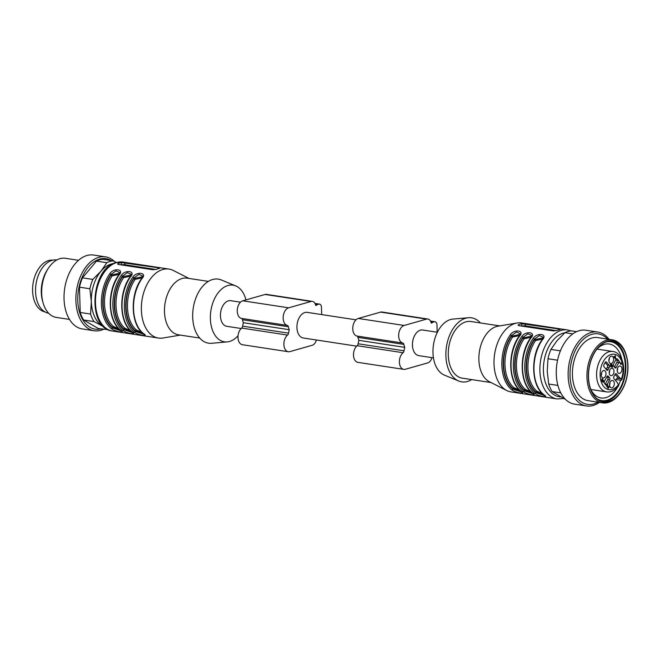 <?xml version="1.0" encoding="UTF-8"?>
<svg xmlns="http://www.w3.org/2000/svg" width="661" height="661" viewBox="0 0 661 661"><rect width="100%" height="100%" fill="white"/><g stroke="black" fill="none" stroke-linecap="round" stroke-linejoin="round"><path stroke-width="0.99" d="M355.998 319.825L307.191 312.372A12.956 8.172 98.7 0 0 296.929 327.542A12.956 8.172 98.7 0 0 303.275 337.994L356.684 346.149M240.488 302.184L230.697 300.689A12.956 8.172 98.7 0 0 228.384 300.846A12.956 8.172 98.7 0 0 220.468 314.066A12.956 8.172 98.7 0 0 226.781 326.311L241.174 328.509M118.17 264.417L118.145 263.466L118.468 264.474L152.889 269.738L156.393 269.316A34.893 21.995 -81.3 0 1 157.987 268.771A34.893 21.995 -81.3 0 1 159.582 268.407L159.276 267.92L121.335 262.566A34.893 21.995 98.7 0 0 119.74 262.929A34.893 21.995 98.7 0 0 118.145 263.466L117.567 263.979M159.582 268.407L159.276 267.92L159.293 268.457M180.346 335.094L162.97 338.011A34.893 21.995 -81.3 0 1 158.45 338.052A34.893 21.995 -81.3 0 1 141.454 305.093A34.893 21.995 -81.3 0 1 162.763 269.506A34.893 21.995 -81.3 0 1 168.985 269.077A34.893 21.995 -81.3 0 1 173.289 270.465L188.996 278.438M144.313 334.284L143.23 333.532A1 0.727 -51.4 0 0 143.495 333.648C149.386 336.92 138.603 335.292 134.315 332.243A34.893 21.995 -81.3 0 1 132.778 277.157C136.728 271.093 147.643 272.679 141.958 278.554A1 0.479 -145.2 0 0 141.537 278.669L142.685 276.025L138.942 274.356L133.943 277.95L133.96 278.554L142.569 276.719M130.481 276.802A34.893 21.995 98.7 0 0 132.026 331.896C137.918 335.168 127.127 333.541 122.847 330.492A34.893 21.995 -81.3 0 1 121.302 275.397C125.251 269.341 136.166 270.919 130.481 276.802A1 0.479 -145.2 0 0 130.06 276.918C118.336 292.74 119.162 322.692 131.754 331.781L132.836 332.533M119.013 275.05A34.893 21.995 98.7 0 0 120.55 330.145C126.441 333.408 115.658 331.789 111.37 328.74A34.893 21.995 -81.3 0 1 109.833 273.646C113.775 267.589 124.689 269.167 119.013 275.05A1 0.479 -145.2 0 0 118.592 275.158C106.867 290.989 107.693 320.94 120.277 330.029L121.36 330.781M143.016 333.103L135.422 330.864A1 0.727 129.5 0 1 136.546 330.095L141.727 332.202M132.778 277.157A1 0.479 34.8 0 1 133.943 277.95A33.893 21.367 98.7 0 0 135.439 331.467L144.263 334.433M120.062 329.599L112.469 327.36A1 0.727 129.5 0 1 113.593 326.584L118.782 328.691M118.592 275.158L119.732 272.522L115.997 270.853L110.99 274.447L111.007 275.05A33.397 21.053 -81.3 0 0 112.469 327.36L112.486 327.963L121.31 330.921M119.054 274.431L112.18 275.835A1 0.471 -145.7 0 1 111.007 275.05L119.616 273.216M131.539 331.351L123.946 329.112A1 0.727 129.5 0 1 125.069 328.343L130.258 330.442M130.06 276.918L131.209 274.274L127.474 272.605L122.467 276.199L122.483 276.802A33.397 21.053 -81.3 0 0 123.946 329.112L123.962 329.715L132.787 332.681M130.531 276.182L123.657 277.595A1 0.471 -145.7 0 1 122.483 276.802L131.093 274.968M238.051 335.747A28.663 18.07 -81.3 0 1 229.516 341.481A28.663 18.07 -81.3 0 1 227.177 341.911A28.663 18.07 -81.3 0 1 210.876 310.769A28.663 18.07 -81.3 0 1 235.737 285.916A28.663 18.07 -81.3 0 1 245.958 299.904M227.177 341.911L211.677 343.282A32.397 20.425 -81.3 0 1 193.252 308.076A32.397 20.425 -81.3 0 1 221.344 279.975L235.737 285.916M199.696 338.052L178.511 334.821A28.663 18.07 -81.3 0 1 164.977 303.763A28.663 18.07 -81.3 0 1 187.17 278.157L208.355 281.396M142.008 277.934L135.125 279.347A1 0.471 34.3 0 1 133.96 278.554A33.397 21.053 -81.3 0 0 135.422 330.864L135.439 331.467A1 0.727 128.6 0 1 134.315 332.243M155.88 269.481L124.912 264.747A2.495 0.537 -1.6 0 0 121.401 264.912L121.36 264.921M122.847 330.492A1 0.727 128.6 0 0 123.962 329.715A33.893 21.367 98.7 0 1 122.467 276.199A1 0.479 -145.2 0 0 121.302 275.397M111.37 328.74A1 0.727 128.6 0 0 112.486 327.963A33.893 21.367 98.7 0 1 110.99 274.447A1 0.479 -145.2 0 0 109.833 273.646M321.676 314.586L321.469 307.332A3.991 2.512 98.7 0 0 319.519 304.11A3.991 2.512 98.7 0 0 318.809 304.159L317.528 304.523A3.991 2.512 98.7 0 0 316.214 305.473L315.735 305.341A7.478 4.71 98.7 0 0 312.339 301.383L266.441 294.368A7.478 4.71 98.7 0 0 265.111 294.459L242.761 300.813A8.973 5.66 98.7 0 0 237.291 309.761A8.973 5.66 98.7 0 0 241.397 318.387A2.495 1.57 -81.3 0 1 242.463 319.742A18.442 11.625 98.7 0 0 243.372 322.708A18.442 11.625 98.7 0 0 242.645 326.137A2.495 1.57 -81.3 0 1 241.662 328.071A8.973 5.66 98.7 0 0 237.993 337.68A8.973 5.66 98.7 0 0 242.38 344.712L288.279 351.726A8.973 5.66 98.7 0 0 289.882 351.619L312.232 345.265A7.478 4.71 98.7 0 0 316.404 340.002M312.339 301.383A7.478 4.71 98.7 0 0 311.009 301.474L288.659 307.819A8.973 5.66 98.7 0 0 283.189 316.768A8.973 5.66 98.7 0 0 287.295 325.402A2.495 1.57 -81.3 0 1 288.361 326.749A18.442 11.625 98.7 0 0 289.27 329.715L243.372 322.708M289.27 329.715A18.442 11.625 98.7 0 0 288.543 333.144A2.495 1.57 -81.3 0 1 287.56 335.086A8.973 5.66 98.7 0 0 283.891 344.687A8.973 5.66 98.7 0 0 288.279 351.726M437.177 332.227L436.979 324.972A3.991 2.512 98.7 0 0 435.029 321.758A3.991 2.512 98.7 0 0 434.31 321.808L433.038 322.171A3.991 2.512 98.7 0 0 431.716 323.122L431.236 322.981A7.478 4.71 98.7 0 0 427.849 319.023L381.951 312.017A7.478 4.71 98.7 0 0 380.62 312.108L358.27 318.453A8.973 5.66 98.7 0 0 352.8 327.402A8.973 5.66 98.7 0 0 356.899 336.036A2.495 1.57 -81.3 0 1 357.973 337.383A18.442 11.625 98.7 0 0 358.882 340.349A18.442 11.625 98.7 0 0 358.155 343.778A2.495 1.57 -81.3 0 1 357.171 345.711A8.973 5.66 98.7 0 0 353.503 355.321A8.973 5.66 98.7 0 0 357.89 362.36L403.788 369.367A8.973 5.66 98.7 0 0 405.383 369.259L427.741 362.914A7.478 4.71 98.7 0 0 431.914 357.642M427.849 319.023A7.478 4.71 98.7 0 0 426.519 319.114L404.16 325.468A8.973 5.66 98.7 0 0 398.699 334.416A8.973 5.66 98.7 0 0 402.797 343.042A2.495 1.57 -81.3 0 1 403.871 344.398A18.442 11.625 98.7 0 0 404.772 347.364L358.882 340.349M404.772 347.364A18.442 11.625 98.7 0 0 404.053 350.793A2.495 1.57 -81.3 0 1 403.07 352.726A8.973 5.66 98.7 0 0 399.401 362.335A8.973 5.66 98.7 0 0 403.788 369.367M437.367 332.26L422.701 330.021A12.956 8.172 98.7 0 0 412.439 345.182A12.956 8.172 98.7 0 0 418.785 355.635L433.451 357.882M542.458 339.11L535.575 340.514A32.397 20.425 98.7 0 0 536.996 391.262L542.185 393.369M530.981 337.358L524.107 338.762A32.397 20.425 98.7 0 0 525.52 389.511L530.709 391.618M519.513 335.606L512.63 337.011A32.397 20.425 98.7 0 0 514.051 387.759L519.232 389.866M536.996 391.262A1 0.727 -50.5 0 0 535.873 392.039A33.397 21.053 -81.3 0 1 534.41 339.729A1 0.471 -145.7 0 0 535.575 340.514M541.987 339.837A1 0.479 34.8 0 1 542.408 339.729A34.893 21.995 98.7 0 0 543.953 394.824A1 0.727 128.6 0 1 543.681 394.708C531.089 385.619 530.262 355.668 541.987 339.837L543.135 337.201L539.393 335.532L534.394 339.126L534.41 339.729L543.02 337.895M543.466 394.278L535.873 392.039L535.889 392.642L544.714 395.6M531.989 392.518L524.396 390.287A33.397 21.053 -81.3 0 1 522.934 337.978A1 0.471 -145.7 0 0 524.107 338.762M533.237 393.849L524.413 390.891A33.893 21.367 98.7 0 1 522.917 337.374A1 0.479 -145.2 0 0 521.76 336.573C525.702 330.508 536.616 332.095 530.94 337.978A1 0.479 -145.2 0 0 530.519 338.085L531.659 335.441L527.924 333.78L522.917 337.374L522.934 337.978L531.543 336.143M530.94 337.978A34.893 21.995 98.7 0 0 532.477 393.072C538.368 396.336 527.585 394.716 523.297 391.667A1 0.727 128.6 0 0 524.413 390.891L524.396 390.287A1 0.727 129.5 0 1 525.52 389.511M520.513 390.767L512.919 388.536A33.397 21.053 -81.3 0 1 511.465 336.226A1 0.471 -145.7 0 0 512.63 337.011M520.19 333.689L516.448 332.029L511.449 335.614L511.465 336.226L520.067 334.392M521.76 392.097L512.936 389.139A1 0.727 128.6 0 1 511.821 389.916A34.893 21.995 -81.3 0 1 510.284 334.821A1 0.479 -145.2 0 1 511.449 335.614A33.893 21.367 98.7 0 0 512.936 389.139L512.919 388.536A1 0.727 129.5 0 1 514.051 387.759M521.81 326.096L521.851 326.08A2.495 0.537 178.4 0 1 525.363 325.923L556.339 330.649M518.621 325.592L518.596 324.642L518.918 325.65L553.34 330.913L556.843 330.483A34.893 21.995 -81.3 0 1 558.438 329.946A34.893 21.995 -81.3 0 1 560.032 329.575L559.727 329.095L521.785 323.733A34.893 21.995 98.7 0 0 520.19 324.105A34.893 21.995 98.7 0 0 518.596 324.642L518.017 325.154M560.032 329.575L559.727 329.095L559.743 329.632M543.953 394.824C549.845 398.087 539.054 396.468 534.774 393.419A1 0.727 -51.4 0 0 535.889 392.642A33.893 21.367 98.7 0 1 534.394 339.126A1 0.479 -145.2 0 0 533.229 338.325C537.178 332.26 548.093 333.846 542.408 339.729M532.477 393.072A1 0.727 128.6 0 1 532.204 392.956L533.287 393.708M510.284 334.821C514.225 328.757 525.14 330.343 519.463 336.226A1 0.479 -145.2 0 0 519.042 336.333L520.182 333.689M519.463 336.226A34.893 21.995 98.7 0 0 521 391.312C526.891 394.584 516.109 392.965 511.821 389.916M521 391.312A1 0.727 128.6 0 1 520.736 391.196L521.81 391.948M567.526 329.955L521.628 322.948A34.893 21.995 98.7 0 0 517.1 322.989A34.893 21.995 98.7 0 0 515.406 323.369A34.893 21.995 98.7 0 0 494.436 355.42A34.893 21.995 98.7 0 0 506.789 390.535A34.893 21.995 98.7 0 0 511.093 391.923L556.992 398.938A34.893 21.995 -81.3 0 1 539.987 365.971A34.893 21.995 -81.3 0 1 561.305 330.384A34.893 21.995 -81.3 0 1 567.526 329.955L570.972 330.897M517.1 322.989L497.849 326.22A28.663 18.07 98.7 0 0 479.374 351.784A28.663 18.07 98.7 0 0 489.371 381.703L506.789 390.535M499.733 325.906L470.963 321.51A28.663 18.07 98.7 0 0 448.778 347.108A28.663 18.07 98.7 0 0 462.312 378.166L491.073 382.562M480.382 322.948A32.397 20.425 98.7 0 0 468.401 317.718A32.397 20.425 98.7 0 0 446.448 346.752A32.397 20.425 98.7 0 0 458.726 381.025A32.397 20.425 98.7 0 0 467.517 381.471A32.397 20.425 98.7 0 0 471.723 379.604M468.401 317.718L452.892 319.089A28.663 18.07 98.7 0 0 433.476 344.778A28.663 18.07 98.7 0 0 444.341 375.084L458.726 381.025M615.573 358.254L615.267 356.221L614.73 357.246L615.573 358.254L614.945 358.155M614.73 357.246L614.094 357.147M608.872 360.675A2.867 1.809 98.7 0 0 609.268 358.708A2.867 1.809 98.7 0 0 609.235 358.287M601.229 375.109A2.867 1.809 98.7 0 0 601.593 372.721M609.549 385.008A2.867 1.809 98.7 0 0 609.913 382.62M617.192 370.573A2.867 1.809 98.7 0 0 617.556 368.185M609.211 372.837A2.867 1.809 98.7 0 0 609.574 370.449M608.872 360.732A2.867 1.809 98.7 0 0 609.293 358.716A2.867 1.809 98.7 0 0 609.252 358.237M601.229 375.167A2.867 1.809 98.7 0 0 601.609 372.664M609.549 385.057A2.867 1.809 98.7 0 0 609.929 382.562M617.192 370.631A2.867 1.809 98.7 0 0 617.572 368.136M609.211 372.895A2.867 1.809 98.7 0 0 609.591 370.4M618.754 362.625A1.496 0.942 98.7 0 0 618.762 360.658A14.955 9.428 98.7 0 0 617.324 358.948A1.496 0.942 98.7 0 0 616.977 358.774A1.496 0.942 98.7 0 0 616.052 359.41L613.54 364.145A1.496 0.942 98.7 0 0 613.73 366.343A6.23 3.925 98.7 0 1 614.78 367.582A1.496 0.942 98.7 0 0 615.317 368.003A1.496 0.942 98.7 0 0 616.25 367.367L618.754 362.625L616.845 362.335L614.383 366.987M616.845 362.335A1.496 0.942 98.7 0 0 616.853 360.361L618.762 360.658M616.085 359.344A14.955 9.428 -81.3 0 1 616.853 360.361M606.203 369.392A1.496 0.942 98.7 0 0 606.311 369.152A6.23 3.925 -81.3 0 1 607.269 367.342A1.496 0.942 98.7 0 0 607.335 365.07L609.244 365.368L606.517 362.112A1.496 0.942 98.7 0 0 606.096 361.864A1.496 0.942 98.7 0 0 605.228 362.377A14.955 9.428 98.7 0 0 603.906 364.872A1.496 0.942 98.7 0 0 604.03 366.814L606.765 370.061A1.496 0.942 98.7 0 0 607.186 370.317A1.496 0.942 98.7 0 0 608.219 369.441A6.23 3.925 98.7 0 1 609.178 367.632A1.496 0.942 98.7 0 0 609.244 365.368M605.162 362.492L607.335 365.07M609.649 379.819L607.74 379.53L605.228 384.264L607.145 384.553L609.649 379.819A1.496 0.942 98.7 0 0 609.459 377.629A6.23 3.925 98.7 0 1 608.417 376.382A1.496 0.942 98.7 0 0 607.88 375.96A1.496 0.942 98.7 0 0 606.947 376.596L604.435 381.339A1.496 0.942 98.7 0 0 604.427 383.314A14.955 9.428 98.7 0 0 605.864 385.024A1.496 0.942 98.7 0 0 606.211 385.198A1.496 0.942 98.7 0 0 607.145 384.553M607.74 379.53A1.496 0.942 98.7 0 0 607.55 377.332A6.23 3.925 -81.3 0 1 606.897 376.687M620.621 364.269L620.555 363.616M601.807 381.108L602.658 381.133L602.179 381.389M602.13 381.05L602.336 380.414M607.591 386.412L607.566 385.355L606.492 386.685L607.633 384.528L607.905 387.387L608.409 388.015L608.946 386.206L609.178 387.007L608.17 388.503L607.591 386.412M607.591 387.338L608.409 388.015M614.069 357.832L614.061 356.453L614.515 356.99L615.267 355.577L615.738 359.097L614.515 357.642L614.069 357.832M615.912 358.766L615.391 358.692M614.515 356.99L613.887 356.89M610.805 366.739L610.326 365.789L611.078 364.104L611.632 364.236L611.045 364.583L611.119 366.31L611.987 364.781L612.788 366.252L611.929 367.871L612.4 366.31L611.987 365.525L611.012 366.822M612.788 366.252L612.326 366.177M611.425 364.682L610.632 364.517M613.648 359.138A3.735 2.355 98.7 0 0 611.483 356.105A3.735 2.355 98.7 0 0 608.93 359.46A3.735 2.355 98.7 0 0 610.367 363.426A3.735 2.355 98.7 0 0 613.648 359.138M603.51 370.598A3.735 2.355 98.7 0 0 601.254 374.151A3.735 2.355 98.7 0 0 602.725 377.852A3.735 2.355 98.7 0 0 605.939 374.605A3.735 2.355 98.7 0 0 603.84 370.54A3.735 2.355 98.7 0 0 603.51 370.598M609.541 384.826A3.735 2.355 98.7 0 0 611.045 387.751A3.735 2.355 98.7 0 0 614.267 384.504A3.735 2.355 98.7 0 0 612.16 380.439A3.735 2.355 98.7 0 0 609.541 384.826M619.679 373.366A3.735 2.355 98.7 0 0 621.976 369.284A3.735 2.355 98.7 0 0 619.803 366.004A3.735 2.355 98.7 0 0 617.25 369.359A3.735 2.355 98.7 0 0 618.688 373.325A3.735 2.355 98.7 0 0 619.679 373.366M611.698 375.63A3.735 2.355 98.7 0 0 613.995 371.556A3.735 2.355 98.7 0 0 611.822 368.276A3.735 2.355 98.7 0 0 609.268 371.631A3.735 2.355 98.7 0 0 610.706 375.588A3.735 2.355 98.7 0 0 611.698 375.63M615.697 380.686A3.363 2.123 -81.3 0 1 618.159 377.943L620.068 378.232L616.432 373.903A1.496 0.942 98.7 0 0 616.002 373.655A1.496 0.942 98.7 0 0 614.97 374.523A6.23 3.925 98.7 0 1 614.011 376.332A1.496 0.942 98.7 0 0 613.945 378.604L617.581 382.926A3.363 2.123 -81.3 0 0 618.2 384.33L618.737 385.57M621.381 364.385L619.357 362.402L619.572 361.997L621.043 363.748L621.414 362.881L620.976 364.327M621.043 363.748L620.415 363.657M602.13 381.025L602.898 381.141C603.369 382.008 603.6 381.777 603.576 380.455L603.105 382.207L601.617 380.381L602.386 378.852L602.948 378.984L602.353 379.323L602.32 380.901L602.923 380.24L603.204 381.744L602.435 381.628M603.055 382.198L602.642 381.661M602.766 379.422L601.94 379.257M615.077 374.283L618.159 377.943M620.068 378.232A3.363 2.123 -81.3 0 1 620.167 378.249A3.363 2.123 -81.3 0 1 621.117 378.819L621.704 379.959L621.026 380.29L616.077 379.554M590.959 389.825A27.291 17.203 98.7 0 0 601.014 397.972A27.291 17.203 98.7 0 0 615.903 389.792A27.291 17.203 98.7 0 0 617.721 386.875M618.696 384.983A27.291 17.203 98.7 0 0 620.58 380.24M621.894 359.601A27.291 17.203 98.7 0 0 609.26 344.017A27.291 17.203 98.7 0 0 597.23 348.793M597.478 399.095A29.778 18.772 98.7 0 0 624.802 374.002A29.778 18.772 98.7 0 0 606.211 341.894M602.576 401.574A30.654 19.326 98.7 0 0 625.339 374.085A30.654 19.326 98.7 0 0 611.822 341.051M588.513 377.034A30.654 19.326 98.7 0 0 603.526 401.756A30.654 19.326 98.7 0 0 627.256 374.374A30.654 19.326 98.7 0 0 612.78 341.159A30.654 19.326 98.7 0 0 588.513 377.034M627.95 365.83A30.902 19.483 98.7 0 0 626.512 356.023A30.902 19.483 98.7 0 0 598.767 346.752A30.902 19.483 98.7 0 0 591.818 392.229A30.902 19.483 98.7 0 0 621.067 391.676A30.902 19.483 98.7 0 0 627.95 365.83M621.067 391.676L620.72 392.204A31.902 20.111 -81.3 0 1 608.26 402.483A31.902 20.111 -81.3 0 1 602.568 402.871A31.902 20.111 -81.3 0 1 587.513 368.301A31.902 20.111 -81.3 0 1 612.202 339.804A31.902 20.111 -81.3 0 1 626.339 355.403L626.512 356.023M612.202 339.804L597.668 337.589A31.902 20.111 98.7 0 0 572.418 374.927A31.902 20.111 98.7 0 0 588.034 400.657L602.568 402.871M607.599 339.101A35.653 22.474 98.7 0 0 582.779 339.853A35.653 22.474 98.7 0 0 570.013 375.605A35.653 22.474 98.7 0 0 597.965 402.169M609.054 339.324A37.38 23.565 98.7 0 0 597.734 332.053A37.38 23.565 98.7 0 0 568.138 375.803A37.38 23.565 98.7 0 0 586.447 405.953A37.38 23.565 98.7 0 0 599.42 402.392M597.734 332.053L585.877 330.236A37.38 23.565 98.7 0 0 556.281 373.994A37.38 23.565 98.7 0 0 574.591 404.144L586.447 405.953M572.798 333.879L564.965 332.681A34.893 21.995 98.7 0 1 571.352 330.872L576.574 331.673M564.965 332.681L556.851 340.878L550.943 349.405L560.412 350.859M557.562 360.204L547.986 358.741L547.242 371.218L548.696 384.033L557.901 385.437M550.943 349.405A34.893 21.995 98.7 0 0 547.986 358.741M548.696 384.033A34.893 21.995 98.7 0 0 552.125 391.552L565.593 399.5M560.751 392.865L552.125 391.552M44.89 311.868A26.167 16.492 -81.3 0 1 33.05 283.602A26.167 16.492 -81.3 0 1 52.789 260.161M48.641 313.215A26.911 16.971 -81.3 0 1 44.816 311.827A26.911 16.971 -81.3 0 1 36.628 280.925A26.911 16.971 -81.3 0 1 56.772 260.004M69.496 319.428L56.317 317.412A29.902 18.855 -81.3 0 1 51.955 315.851A29.902 18.855 -81.3 0 1 43.064 302.788L42.544 300.945A26.911 16.971 -81.3 0 1 47.286 269.895L48.336 268.283A29.902 18.855 -81.3 0 1 65.348 258.286L78.527 260.302M43.064 302.788A29.902 18.855 -81.3 0 1 48.336 268.283M103.496 329.327A37.38 23.565 -81.3 0 1 94.201 330.764L82.344 328.947A37.38 23.565 -81.3 0 1 76.899 327.005A37.38 23.565 -81.3 0 1 65.546 283.982A37.38 23.565 -81.3 0 1 93.631 255.047L105.487 256.856A37.38 23.565 -81.3 0 1 114.477 261.5M94.201 330.764A37.38 23.565 -81.3 0 1 88.756 328.814A37.38 23.565 -81.3 0 1 77.403 285.792A37.38 23.565 -81.3 0 1 105.487 256.856M100.844 328.922A35.653 22.474 -81.3 0 1 90.028 327.319A35.653 22.474 -81.3 0 1 80.369 282.057A35.653 22.474 -81.3 0 1 111.288 260.591M104.116 327.005L94.002 321.568L83.633 319.982L98.357 328.542L108.074 329.641M83.633 319.982A34.893 21.995 -81.3 0 1 80.204 312.463L90.574 314.049L91.325 301.573L89.871 288.766L79.502 287.18L80.204 312.463M79.502 287.18A34.893 21.995 -81.3 0 1 82.46 277.843L92.829 279.429L100.943 271.233L106.842 262.706L96.473 261.12L82.46 277.843M96.473 261.12A34.893 21.995 -81.3 0 1 102.86 259.302L113.229 260.888L116.427 262.483M94.002 321.568A34.893 21.995 -81.3 0 1 90.574 314.049M89.871 288.766A34.893 21.995 -81.3 0 1 92.829 279.429M106.842 262.706A34.893 21.995 -81.3 0 1 113.229 260.888M103.76 326.683A32.397 20.425 -81.3 0 1 102.472 326.013A32.397 20.425 -81.3 0 1 91.325 301.573A32.397 20.425 -81.3 0 1 100.943 271.233A32.397 20.425 -81.3 0 1 113.395 263.599M116.865 262.491A34.893 21.995 98.7 0 0 95.556 298.086A34.893 21.995 98.7 0 0 112.552 331.045C86.665 328.757 90.59 268.019 116.253 262.524L123.086 262.062A34.893 21.995 98.7 0 0 116.865 262.491M141.958 278.554A34.893 21.995 98.7 0 0 143.495 333.648M123.657 277.595A32.397 20.425 98.7 0 0 125.069 328.343M112.18 275.835A32.397 20.425 98.7 0 0 113.593 326.584M135.125 279.347A32.397 20.425 98.7 0 0 136.546 330.095M121.335 262.566L121.401 264.912M124.855 262.665L124.912 264.747M288.659 307.819L242.761 300.813M311.009 301.474L265.111 294.459M287.295 325.402L241.397 318.387M288.361 326.749L242.463 319.742M288.543 333.144L242.645 326.137M287.56 335.086L241.662 328.071M318.809 304.159L315.082 303.589M317.528 304.523L315.363 304.192M316.214 305.473L315.751 305.407M404.16 325.468L358.27 318.453M426.519 319.114L380.62 312.108M402.797 343.042L356.899 336.036M403.871 344.398L357.973 337.383M404.053 350.793L358.155 343.778M403.07 352.726L357.171 345.711M434.31 321.808L430.592 321.238M433.038 322.171L430.873 321.841M431.716 323.122L431.261 323.047M564.891 332.747A32.397 20.425 98.7 0 0 563.288 333.111A32.397 20.425 98.7 0 0 543.441 367.177A32.397 20.425 98.7 0 0 560.569 396.897M525.363 325.923L525.305 323.84M521.851 326.08L521.785 323.733M534.774 393.419A34.893 21.995 -81.3 0 1 533.229 338.325M523.297 391.667A34.893 21.995 -81.3 0 1 521.76 336.573M608.161 387.974L607.666 387.9M614.466 367.095L616.25 367.367M617.324 358.948L616.597 358.832M609.178 367.632L607.269 367.342M606.311 369.152L608.219 369.441M606.517 362.112L605.616 361.98M608.417 376.382L607.236 376.2M607.55 377.332L609.459 377.629M616.432 373.903L615.523 373.771M603.468 382.075L602.749 381.967M621.381 379.125A17.946 11.311 98.7 0 0 613.391 354.164A17.946 11.311 98.7 0 0 600.428 378.646A17.946 11.311 98.7 0 0 618.456 384.636M621.728 379.885C626.868 366.343 621.133 352.131 612.772 351.487A20.433 12.881 98.7 0 0 596.949 369.747A20.433 12.881 98.7 0 0 606.6 391.89C610.962 392.518 614.986 390.436 618.679 385.652M621.117 378.819L617.176 378.216M168.985 269.077L123.086 262.062M158.45 338.052L112.552 331.045M143.23 333.532C130.638 324.444 129.812 294.492 141.537 278.669M319.519 304.11L314.991 303.424M435.029 321.758L430.501 321.064M543.681 394.708L544.763 395.46M530.519 338.085C518.786 353.908 519.62 383.867 532.204 392.956M519.042 336.333C507.318 352.156 508.144 382.116 520.736 391.196M563.651 398.517L556.992 398.938M608.277 388.024L607.509 387.908M611.119 366.31L610.351 366.194M611.194 364.566L610.433 364.451M602.32 380.901L601.551 380.786M602.51 379.307L601.741 379.191M590.827 389.486L606.6 391.89M596.999 349.082L612.772 351.487"/></g></svg>
